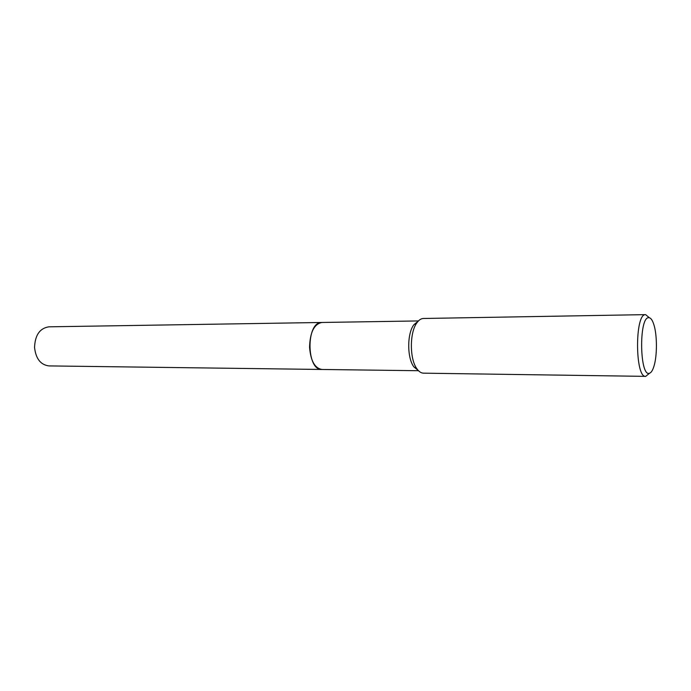 <?xml version="1.0" encoding="UTF-8"?>
<svg xmlns="http://www.w3.org/2000/svg" width="691" height="691" viewBox="0 0 691 691"><rect width="100%" height="100%" fill="white"/><g stroke="black" fill="none" stroke-linecap="round" stroke-linejoin="round"><path stroke-width="1.04" d="M322.179 369.469L321.92 369.469C306.329 370.626 305.888 322.213 321.505 322.49L322.11 322.472M418.504 370.721L321.92 369.469C314.785 368.225 310.674 360.832 309.568 347.279C310 332.371 314.094 324.105 321.851 322.472L48.88 326.826C39.828 328.225 35.042 335.1 34.55 347.461C35.82 358.689 40.614 364.839 48.94 365.91L321.92 369.469C306.329 370.635 305.88 322.213 321.505 322.49L322.032 322.472M418.262 370.471L413.935 366.938C407.016 358.188 406.982 333.503 413.874 324.735L418.193 321.185M649.385 373.356L645.714 376.37L423.505 373.166C421.208 373.114 419.066 371.723 417.079 369.011C409.513 359.432 409.469 332.25 417.01 322.654C418.893 320.063 420.923 318.672 423.117 318.491L645.619 314.63L649.359 317.73M645.714 376.37C635.055 378.081 634.727 313.973 645.403 314.647L645.619 314.63M649.505 373.244C639.685 377.623 638.683 317.333 648.607 317.687C650.568 317.566 652.295 319.795 653.781 324.373C657.271 334.833 657.296 356.141 653.841 366.601C652.598 370.497 651.155 372.708 649.505 373.244M413.935 366.938L417.079 369.011M413.874 324.735L417.01 322.654M321.851 322.472L418.435 320.935"/></g></svg>
